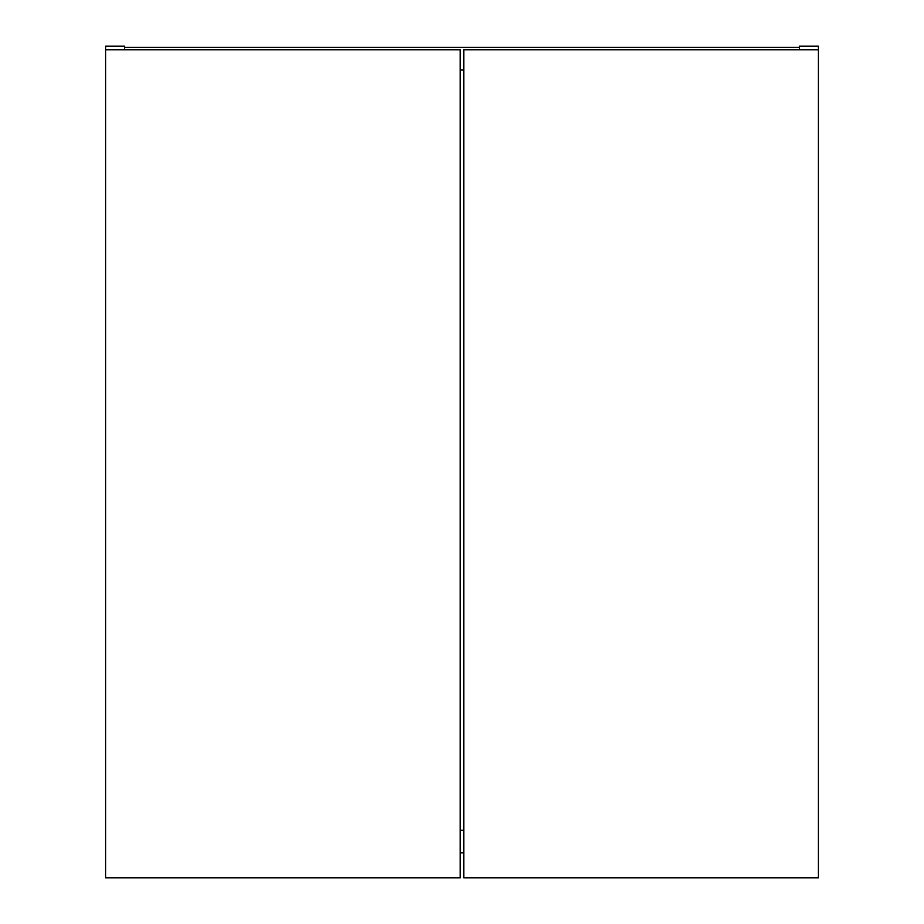 <?xml version="1.0" encoding="UTF-8"?>
<svg xmlns="http://www.w3.org/2000/svg" width="924" height="924" viewBox="0 0 924 924"><rect width="100%" height="100%" fill="white"/><g stroke="black" fill="none" stroke-linecap="round" stroke-linejoin="round"><path stroke-width="1.39" d="M460.221 830.283L463.779 830.283L460.221 830.283M463.779 852.852L460.221 852.852L463.779 852.852M105.602 46.2L105.602 854.042L105.602 46.2L124.613 46.2L124.613 49.757L124.613 46.2L105.602 46.2M799.387 46.2L799.387 49.757L799.387 46.2L818.398 46.2L818.398 854.042L818.398 46.2L799.387 46.2M460.221 69.958L463.779 69.958L460.221 69.958M124.613 49.757L124.613 47.39L124.613 49.757M799.387 47.39L799.387 49.757L799.387 47.39L124.613 47.39L799.387 47.39M105.602 877.8L105.602 49.757L460.221 49.757L460.221 877.8L105.602 877.8L460.221 877.8L460.221 49.757L105.602 49.757L105.602 877.8M463.779 877.8L463.779 49.757L818.398 49.757L818.398 877.8L463.779 877.8L818.398 877.8L818.398 49.757L463.779 49.757L463.779 877.8"/></g></svg>
